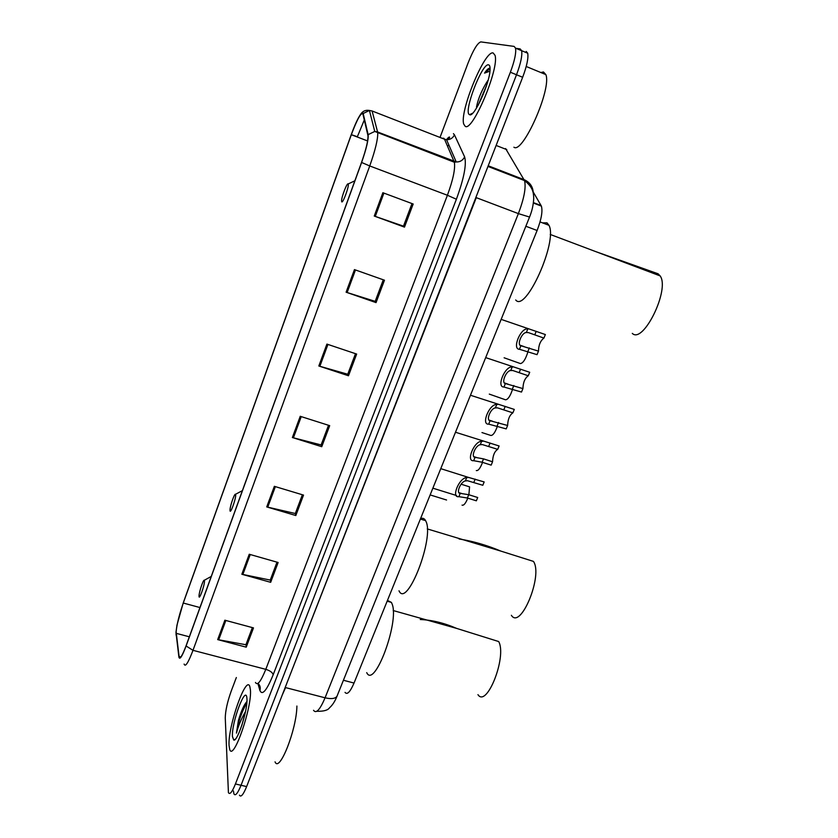 <?xml version="1.0" encoding="UTF-8"?>
<svg xmlns="http://www.w3.org/2000/svg" width="838" height="838" viewBox="0 0 838 838"><rect width="100%" height="100%" fill="white"/><g stroke="black" fill="none" stroke-linecap="round" stroke-linejoin="round"><path stroke-width="1.26" d="M532.622 190.938L541.379 206.096C542.825 211.113 541.4 219.242 537.106 230.492L354.034 683.054C350.158 692.01 347.152 695.121 345.026 692.366M239.448 795.168C240.894 797.598 243.292 794.738 246.623 786.589L522.65 77.274C526.872 66.003 528.558 57.979 527.71 53.213L526.222 51.443M233.425 790.936L233.938 793.89C235.352 796.31 237.72 793.439 241.04 785.279L516.512 74.76C520.733 63.458 522.441 55.434 521.634 50.689L520.178 48.929L515.988 48.332M439.196 155.711L438.976 156.308M507.503 173.246L506.833 173.738M229.057 745.485L229.706 749.434C233.299 761.941 252.437 706.685 250.384 689.538L249.808 686.479C246.079 674.559 227.747 726.85 229.057 745.485L229.706 749.434C233.299 761.941 252.437 706.685 250.384 689.538L249.808 686.479C246.079 674.559 227.747 726.85 229.057 745.485M465.184 126.287C472.276 132.593 499.584 68.318 495.028 55.329L493.153 52.951C484.574 50.186 459.287 112.03 463.76 124.139L465.184 126.287C472.276 132.593 499.584 68.318 495.028 55.329L493.153 52.951C484.574 50.186 459.287 112.03 463.76 124.139L465.184 126.287M176.137 631.862C176.766 624.635 179.143 615.029 183.271 603.035L351.321 134.719C357.281 118.923 361.157 112.051 362.948 114.094L367.987 135.808C368.133 140.857 365.986 149.719 361.534 162.394L186.099 645.71C182.307 655.766 179.981 659.454 179.112 656.762L176.137 631.862M175.97 632.334L178.892 657.044C179.678 660.281 182.076 656.604 186.099 645.993L361.607 162.467C366.457 148.619 368.626 139.349 368.133 134.646L363.168 113.518C362.833 112.208 361.953 112.512 360.55 114.408C357.826 118.378 354.725 125.124 351.248 134.656L183.271 602.794L176.986 625.075L175.97 632.334M233.938 793.89C235.352 796.31 237.72 793.439 241.04 785.279L516.512 74.76C520.733 63.458 522.441 55.434 521.634 50.689L520.178 48.929M236.347 677.523L231.079 691.486C227.349 702.014 225.412 710.834 225.265 717.946L228.418 792.601C229.79 795.021 232.126 792.14 235.436 783.959L510.373 72.236C514.584 60.923 516.302 52.888 515.538 48.154L514.123 46.404L480.844 41.9C477.534 42.895 473.281 49.913 468.096 62.955L440.013 137.442M354.453 269.606L384.474 280.217L376.042 302.612L346.104 292.2L354.453 269.606M382.872 192.719L413.186 204.011L404.482 227.129L374.251 216.047L382.872 192.719M274.351 486.323L303.524 495.101L295.824 515.527L266.735 506.917L274.351 486.323M249.242 554.253L278.132 562.487L270.664 582.316L241.847 574.25L249.242 554.253M224.867 620.204L253.495 627.903L246.236 647.166L217.691 639.604L224.867 620.204M326.914 344.093L356.653 354.065L348.482 375.77L318.828 365.986L326.914 344.093M300.234 416.297L329.69 425.652L321.75 446.706L292.378 437.53L300.234 416.297M321.75 446.706L321.205 444.737M328.527 425.285L321.132 444.936L292.378 437.53M348.482 375.77L347.801 374.083M355.49 353.667L347.739 374.251L318.828 365.986M246.236 647.166L246.037 644.422M252.364 627.61L245.911 644.736L217.691 639.604M270.664 582.316L270.36 579.812M277.001 562.162L270.255 580.085L241.847 574.25M295.824 515.527L295.405 513.275M302.371 494.755L295.311 513.516L266.735 506.917M404.482 227.129L403.518 226.092M411.992 203.571L403.487 226.166L374.251 216.047M376.042 302.612L375.225 301.24M383.291 279.798L375.183 301.366L346.104 292.2M245.419 712.049L241.836 725.341M232.44 736.612L233.802 740.101C237.625 741.651 247.912 709.461 246.948 698.913L246.927 698.609C246.194 683.399 231.403 722.387 232.44 736.612M246.938 701.458C243.994 704.727 241.155 711.074 238.411 720.491L236.452 733.093C238.222 726.211 241.166 719.151 245.293 711.902M275.053 761.836C279.358 773.317 296.715 729.322 296.893 706.046M236.452 733.093C238.097 722.23 241.564 712.153 246.843 702.852M238.411 720.491C241.009 711.923 243.827 705.596 246.875 701.511M477.953 694.65C486.763 708.382 507.105 656.646 498.694 641.552L456.626 628.395C444.203 623.001 432.083 620.036 420.267 619.512M204.472 581.08L204.283 580.294C203.393 579.058 199.015 592.12 199.035 595.944L199.035 596.09C198.899 601.275 204.65 585.406 204.472 581.08M366.719 672.631C374.293 689.328 399.422 622.32 392.194 604.229L391.419 602.407L387.46 600.427M511.379 615.302C520.608 630.281 543.296 575.308 533.439 561.397L500.831 551.09C486.951 545.224 473.041 541.191 459.098 538.981M235.667 494.86L235.499 494.305C234.577 492.954 230.021 506.037 230.021 510.007L230.021 510.457C230.136 515.045 236.107 498.547 235.667 494.86M398.993 590.79C406.901 608.985 434.702 537.661 425.882 521.236L425.589 520.628C424.363 518.408 422.677 517.758 420.529 518.67M632.292 333.388C643.186 344.387 670.149 289.519 660.155 275.911L658.123 273.806L595.609 251.557M348.147 183.972L348.147 183.972C347.215 182.286 341.726 196.197 341.579 200.607L341.715 201.769C342.805 203.98 349.635 185.135 348.147 183.972L354.841 180.809M515.705 299.962C525.583 313.098 557.961 241.48 548.974 225.317L547.005 222.835L542.574 222.887M513.904 147.205C522.682 154.36 551.97 88.598 545.842 74.592L543.464 71.974L540.835 72.529M490.062 68.213L489.937 68.192C488.659 67.993 486.857 69.638 484.542 73.105L489.937 71.136M469.615 114.67C473.92 118.085 489.895 83.172 490.052 69.648C490.167 66.715 489.685 65.123 488.606 64.861C482.07 62.504 462.88 112.941 469.573 114.659L472.705 113.182M487.695 80.71C482.049 89.509 478.33 98.193 476.529 106.772L476.675 107.798M484.542 73.105L490.062 68.601M478.184 105.2L486.679 85.141M461.089 484.196L469.573 486.857L468.882 494.755M467.803 498.149C465.645 503.418 463.718 505.743 462.042 505.136M482.541 462.367C480.289 468.233 478.215 470.966 476.298 470.558M481.976 432.565L490.785 435.446C492.943 435.613 495.185 432.46 497.479 426.008M489.287 394.111L505.492 399.789C507.933 399.663 510.321 396.081 512.647 389.062M504.12 357.784L520.419 363.577C523.174 363.095 525.709 359.073 528.024 351.51M460.24 493.352L468.735 494.713L477.712 497.51L476.34 500.81L467.374 498.013L458.878 496.662C450.802 498.181 459.214 477.597 466.714 477.608L468.756 477.471L484.175 481.944L482.793 485.265L467.426 480.708L465.341 480.949C460.596 481.641 455.725 493.54 460.24 493.352L458.878 496.662M497.709 449.346L482.3 444.559L480.226 444.727C475.534 445.208 470.589 457.297 475.052 457.328L483.536 458.878L492.545 461.78C492.838 455.474 494.567 451.326 497.709 449.346L499.113 445.973L455.495 432.24M492.545 461.78L491.162 465.132L482.143 462.241L473.669 460.691C465.666 461.853 474.224 440.945 481.62 441.333L483.086 441.217M512.866 412.851L497.416 407.834L495.352 407.928C490.712 408.19 485.684 420.466 490.094 420.728L507.619 425.484C507.859 419.272 509.609 415.061 512.866 412.851L514.291 409.415L470.464 395.243M507.619 425.484L506.204 428.888L488.68 424.143C480.771 424.95 489.465 403.707 496.766 404.482L497.835 404.387M528.265 375.77L512.762 370.511L510.719 370.532C506.142 370.574 501.03 383.05 505.377 383.542L522.933 388.602C523.111 382.484 524.881 378.21 528.265 375.77L529.71 372.281L485.684 357.617M522.933 388.602L521.498 392.058L503.942 387.02C496.127 387.449 504.958 365.85 512.154 367.034L512.866 366.971M543.904 338.091L528.369 332.592L526.337 332.529C521.812 332.34 516.617 345.026 520.901 345.748L538.488 351.132C538.604 345.12 540.405 340.773 543.904 338.091L545.37 334.551L501.155 319.372M538.488 351.132L537.032 354.652L519.455 349.278C511.725 349.341 520.712 327.386 527.804 328.978L528.191 328.946M343.423 680.257L354.034 683.054M525.855 226.25L537.106 230.492M533.45 202.628L541.118 205.561M313.538 710.289C316.115 713.966 319.959 709.807 325.071 697.803L518.376 213.617C524.148 198.344 526.201 187.335 524.525 180.589L505.597 148.567M506.801 149.635L496.117 145.445M246.623 786.589L235.436 783.959M522.65 77.274L510.373 72.236M449.105 138.176L448.34 139.621M337.264 695.582L337.002 696.231C335.252 698.703 331.282 699.227 325.071 697.803L285.569 687.6L282.228 695.09M533.293 193.526C533.146 186.958 530.087 182.338 524.117 179.678L488.208 165.767M529.553 217.052L518.376 213.617L476.277 197.653L285.171 687.516M479.923 187.052L475.858 197.496M513.924 175.729L514.459 176.692M447.335 145.728L449.105 145.571M183.271 603.035L199.957 607.55M363.168 113.518L369.422 110.459L372.103 110.983L444.528 139.202L443.752 138.239L442.255 138.312M176.242 635.696L176.011 633.842M361.607 162.467L369.736 165.955L192.991 650.33L186.099 645.993M368.133 134.646L374.754 131.43L377.592 131.975L377.729 132.718C377.99 139.045 375.319 150.128 369.736 165.955L447.408 195.264C453.086 179.772 455.401 168.773 454.364 162.237L444.528 139.202L446.539 139.674C450.174 139.778 452.813 138.176 454.458 134.845L464.619 156.874C466.735 164.279 463.99 178.4 456.385 199.234L273.178 674.758C266.683 690.606 262.263 695.844 259.916 690.47L257.874 683.441M255.454 682.446C257.381 685.966 260.828 681.598 265.793 669.342L192.991 650.33C188.225 662.858 185.271 667.436 184.119 664.063M372.103 110.983L377.592 131.975L456.228 161.954C460.072 162.059 462.869 160.372 464.619 156.874M351.332 134.667L357.365 136.72L364.31 119.939M453.431 133.661L454.458 134.845M273.178 674.758C272.507 672.464 270.046 670.662 265.793 669.342L447.408 195.264L456.385 199.234M259.916 690.47C260.733 687.663 260.084 685.295 257.957 683.379M351.321 134.719L367.599 140.952M176.179 633.329L189.336 636.796M179.07 656.5L180.861 656.961M301.24 416.622L293.405 437.824M275.356 486.627L267.751 507.179M250.237 554.536L242.852 574.491M225.851 620.466L218.687 639.834M327.941 344.439L319.854 366.311M355.48 269.972L347.131 292.546M383.909 193.107L375.288 216.414M465.341 480.949L466.714 477.608M473.805 482.437L475.188 479.106M467.374 498.013L468.735 494.713M473.669 460.691L475.052 457.328M480.226 444.727L481.62 441.333M488.68 446.413L490.083 443.03M482.143 462.241L483.536 458.878M488.68 424.143L490.094 420.728M495.352 407.928L496.766 404.482M503.795 409.824L505.22 406.388M497.154 425.903L498.568 422.488M503.942 387.02L505.377 383.542M510.719 370.532L512.154 367.034M519.151 372.638L520.597 369.149M512.406 388.979L513.83 385.511M519.455 349.278L520.901 345.748M526.337 332.529L527.804 328.978M534.749 334.854L536.215 331.314M527.898 351.468L529.354 347.938M533.397 203.047L541.379 206.096M527.71 53.213L515.538 48.154M316.837 711.273C323.646 711.441 327.878 710.278 329.544 707.775C332.487 705.167 334.97 701.322 337.002 696.231L529.511 217.147C532.078 210.935 533.481 204.587 533.733 198.072C533.418 193.012 533.439 187.576 524.525 180.589L487.957 166.427M447.272 138.658C449.116 136.804 449.87 136.5 449.535 137.778L446.539 139.674L456.228 161.954L454.364 162.237L374.754 131.43L369.422 110.459C365.578 109.809 362.624 111.119 360.55 114.408M179.112 656.762L180.683 657.17M235.478 739.053L233.802 740.101M456.626 628.395L393.19 610.546M204.283 580.294L211.249 576.429M391.419 602.407L387.146 601.202M500.82 551.09L427.275 528.914M235.499 494.305L242.392 490.639M425.589 520.628L420.383 519.057M548.974 225.317L540.039 221.923M660.155 275.911L550.22 234.441M545.842 74.592L526.212 66.485M446.56 500.003L430.145 494.923M459.224 492.734L462.063 493.613M468.62 477.461L440.767 468.651M456.679 495.583L432.869 488.177M474.14 456.731L477.178 457.705M489.287 420.163L492.555 421.242M504.686 383.018L508.216 384.223M520.335 345.298L524.159 346.628"/></g></svg>
